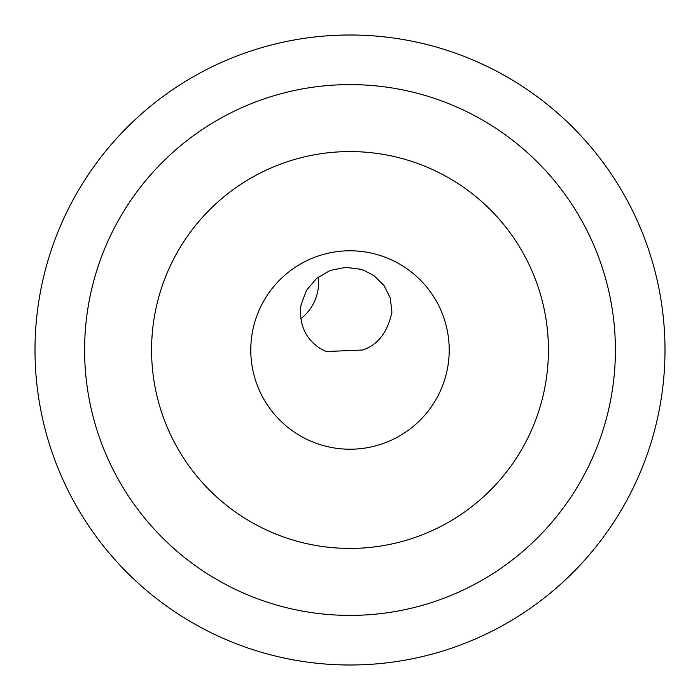 <?xml version="1.0" encoding="UTF-8"?>
<svg xmlns="http://www.w3.org/2000/svg" width="700" height="700" viewBox="0 0 700 700"><rect width="100%" height="100%" fill="white"/><g stroke="black" fill="none" stroke-linecap="round" stroke-linejoin="round"><path stroke-width="1.05" d="M35 350A315 315 0 0 1 350 35A315 315 0 0 1 665 350A315 315 0 0 1 350 665A315 315 0 0 1 35 350M84.604 350A265.396 265.396 0 0 1 350 84.604A265.396 265.396 0 0 1 615.396 350A265.396 265.396 0 0 1 350 615.396A265.396 265.396 0 0 1 84.604 350M151.576 350A198.424 198.424 0 0 0 350 548.424A198.424 198.424 0 0 0 548.424 350A198.424 198.424 0 0 0 350 151.576A198.424 198.424 0 0 0 151.576 350M449.216 350A99.216 99.216 0 0 0 350 250.784A99.216 99.216 0 0 0 250.784 350A99.216 99.216 0 0 0 350 449.216A99.216 99.216 0 0 0 449.216 350A99.216 99.216 0 0 1 350 449.216A99.216 99.216 0 0 1 250.784 350A99.216 99.216 0 0 1 350 250.784A99.216 99.216 0 0 1 449.216 350M391.93 312.148L390.241 297.859L383.985 285.46L373.896 275.634L364.499 270.585L360.719 269.281L345.581 267.339L330.164 270.445L316.488 278.486L306.39 290.474L301.053 304.806L300.387 310.537C300.431 328.641 307.956 341.793 322.963 350L326.375 351.531L362.871 350C377.974 344.776 387.66 332.159 391.93 312.148M318.351 276.99A44.643 43.032 -68.5 0 1 318.649 283.22A44.643 43.032 -68.5 0 1 300.755 318.754"/></g></svg>
